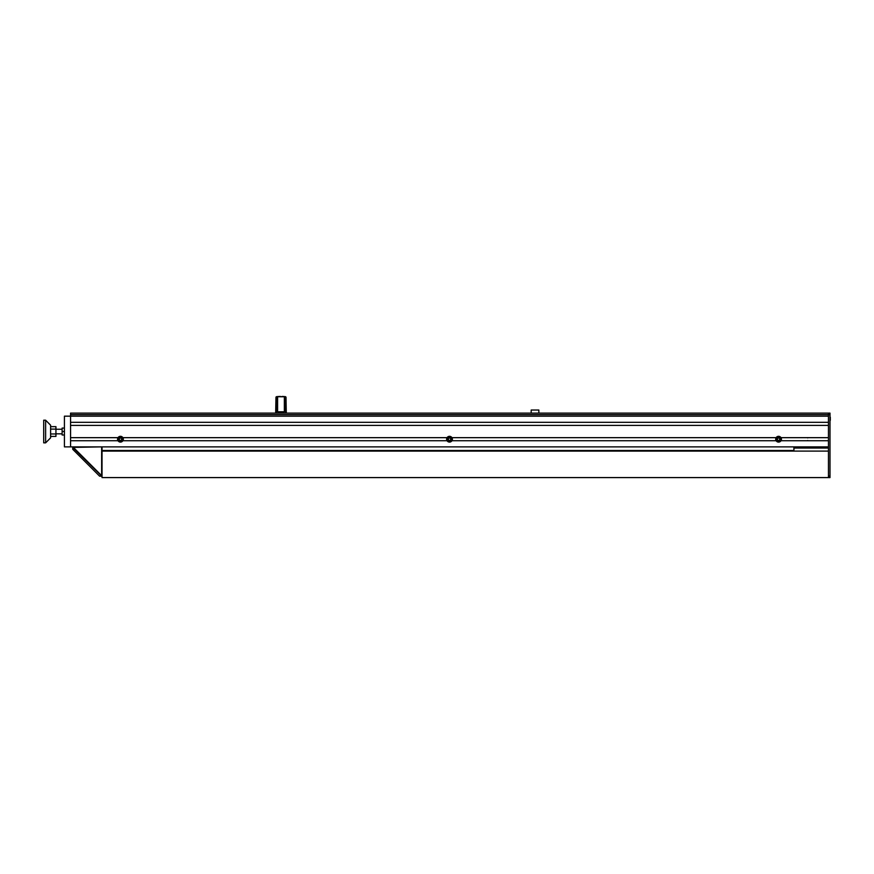 <?xml version="1.0" encoding="UTF-8"?>
<svg xmlns="http://www.w3.org/2000/svg" width="874" height="874" viewBox="0 0 874 874"><rect width="100%" height="100%" fill="white"/><g stroke="black" fill="none" stroke-linecap="round" stroke-linejoin="round"><path stroke-width="1.31" d="M284.356 396.752L277.604 396.752L277.604 410.878L276.403 410.332L276.348 413.107L276.403 410.332L275.725 410.321L275.955 397.419A0.765 0.765 0 0 1 276.632 396.665L276.708 397.55L276.632 396.665L285.328 396.665L285.252 397.55L285.328 396.665A0.765 0.765 0 0 1 286.017 397.419L286.29 413.107L286.027 398.052L284.356 396.752L280.98 396.665M277.604 397.441L276.708 397.55L277.604 397.441M277.604 410.878L277.604 411.774L284.356 411.774L284.356 410.878L285.558 410.332L285.612 413.107M284.356 397.441L284.356 410.791L286.235 410.321L286.093 401.974M275.671 413.107L275.922 399.287L275.671 413.107L275.725 410.321L276.49 410.168L276.708 397.55L275.933 398.052M285.252 397.55L285.47 410.168L286.235 410.321M285.328 396.665L284.695 396.599M284.083 396.545L283.449 396.501M282.826 396.468L282.204 396.435M280.325 396.425L279.746 396.435M279.123 396.468L278.511 396.501M277.877 396.545L277.266 396.599M276.403 410.332L277.604 410.791M50.605 436.41L55.936 436.41L55.936 426.654L50.605 426.654M55.936 433.974L50.605 433.974M55.936 429.09L50.605 429.09M64.425 434.99L62.12 434.99L62.12 428.074L64.425 428.074M62.12 431.527L64.425 431.527M45.623 442.856L50.605 437.863L50.605 425.201L45.623 420.208L43.7 420.208L43.7 442.856L45.623 442.856L45.623 420.208M70.565 414.647L829.994 414.647L829.994 413.107L828.454 413.107L828.454 414.647L828.454 413.107L70.565 413.107L70.565 446.876L64.425 446.876L64.425 416.177L828.454 416.177L828.454 414.647L828.454 476.046L829.994 476.046L829.994 477.586L102.029 477.586L102.029 446.876L793.92 446.876L793.92 450.492L102.029 450.492M101.515 476.177L99.614 476.177L101.646 476.046L101.646 446.876L72.728 447.401L101.515 475.915L73.001 447.401L72.728 449.302L72.728 447.401L72.728 449.302L99.614 476.177L101.515 476.177M102.029 476.046L72.87 446.876M72.728 449.302L99.614 476.177M807.685 437.907A1.54 1.54 0 0 1 808.505 437.666M808.505 440.736A1.54 1.54 0 0 1 807.685 440.507M797.383 448.034A14.203 14.203 0 0 1 796.553 446.876M819.2 448.034A13.864 13.864 0 0 0 820.052 446.876M817.507 448.034A12.607 12.607 0 0 0 818.512 446.876M816.13 448.034A11.668 11.668 0 0 0 817.288 446.876M820.402 448.034A14.814 14.814 0 0 0 821.178 446.876A14.814 14.814 0 0 1 820.402 448.034M829.994 420.547A2.01 2.01 0 0 0 830.3 420.339L830.3 417.204A2.01 2.01 0 0 0 829.994 416.996M829.994 414.647L829.994 476.046M102.029 451.104L828.454 451.104L828.454 477.586M828.454 448.034L793.92 448.034M117.957 439.207A2.491 2.491 0 0 0 121.694 441.37A2.491 2.491 0 0 0 121.694 437.044A2.491 2.491 0 0 0 117.957 439.207M119.782 438.06L119.115 439.207L119.782 440.354L121.115 440.354L121.781 439.207L121.115 438.06L119.782 438.06M117.859 439.207A2.589 2.589 0 0 0 121.748 441.446A2.589 2.589 0 0 0 121.748 436.967A2.589 2.589 0 0 0 117.859 439.207M447.018 439.207A2.491 2.491 0 0 0 450.755 441.37A2.491 2.491 0 0 0 450.755 437.044A2.491 2.491 0 0 0 447.018 439.207M448.843 438.06L448.176 439.207L448.843 440.354L450.176 440.354L450.842 439.207L450.176 438.06L448.843 438.06M446.92 439.207A2.589 2.589 0 0 0 450.809 441.446A2.589 2.589 0 0 0 450.809 436.967A2.589 2.589 0 0 0 446.92 439.207M776.079 439.207A2.491 2.491 0 0 0 779.816 441.37A2.491 2.491 0 0 0 779.816 437.044A2.491 2.491 0 0 0 776.079 439.207M777.904 438.06L777.237 439.207L777.904 440.354L779.237 440.354L779.903 439.207L779.237 438.06L777.904 438.06M775.981 439.207A2.589 2.589 0 0 0 779.87 441.446A2.589 2.589 0 0 0 779.87 436.967A2.589 2.589 0 0 0 775.981 439.207M531.184 413.107L531.184 410.037L538.854 410.037L538.854 413.107M775.697 439.207A2.873 2.873 0 0 1 781.006 437.666A2.873 2.873 0 0 1 781.006 440.736A2.873 2.873 0 0 1 775.697 439.207M781.006 440.736L828.454 440.736L828.454 446.876L70.565 446.876L70.565 440.736L118.012 440.736A2.873 2.873 0 0 1 118.012 437.666L70.565 437.666L70.565 425.387L828.454 425.387L828.454 437.666L781.006 437.666M828.454 416.177L828.454 422.317L70.565 422.317L70.565 416.177L828.454 416.177M118.012 437.666A2.873 2.873 0 0 1 122.884 437.666A2.873 2.873 0 0 1 122.884 440.736L447.073 440.736A2.873 2.873 0 0 1 447.073 437.666A2.873 2.873 0 0 1 451.945 437.666L776.134 437.666M122.884 440.736A2.873 2.873 0 0 1 118.012 440.736M451.945 437.666A2.873 2.873 0 0 1 451.945 440.736L776.134 440.736M451.945 440.736A2.873 2.873 0 0 1 447.073 440.736M122.884 437.666L447.073 437.666M55.936 433.832L62.12 433.832M55.936 429.232L62.12 429.232"/></g></svg>
